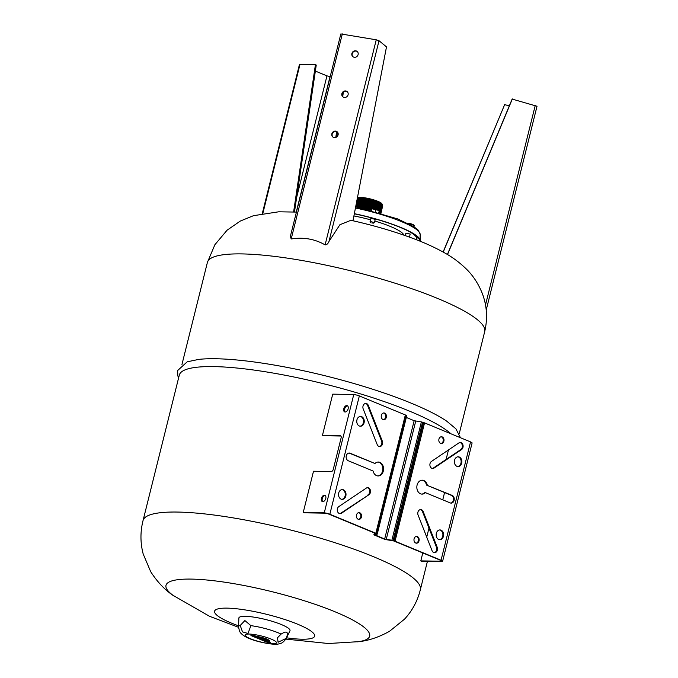 <?xml version="1.0" encoding="UTF-8"?>
<svg xmlns="http://www.w3.org/2000/svg" width="678" height="678" viewBox="0 0 678 678"><rect width="100%" height="100%" fill="white"/><g stroke="black" fill="none" stroke-linecap="round" stroke-linejoin="round"><path stroke-width="1.02" d="M427.428 561.325L420.352 589.707A142.897 26.535 -166 0 0 420.36 589.665A142.897 26.535 -166 0 0 288.116 529.391A142.897 26.535 -166 0 0 143.05 520.526A142.897 26.535 -166 0 0 143.041 520.568L179.306 375.112A142.897 26.535 14 0 1 301.049 378.502A142.897 26.535 14 0 1 450.946 433.801M422.784 552.96L420.801 560.884A142.897 26.535 14 0 1 421.131 561.223L442.175 561.57A4.915 0.915 -166 0 0 442.59 561.325A4.915 0.915 -166 0 0 441.047 560.223L395.045 541.205A4.585 0.848 -166 0 0 394.062 540.849A7.009 1.305 -166 0 0 393.079 540.544A3.28 0.61 -166 0 0 391.884 540.247L384.655 539.027L375.036 534.908L377.222 534.188L406.724 415.868A3.28 0.61 -166 0 0 406.52 415.589A7.009 1.305 -166 0 0 406.054 415.292A4.585 0.848 -166 0 0 405.342 414.944L359.34 395.927A4.915 0.915 -166 0 0 353.763 394.511L332.729 394.155L322.448 435.386A142.897 26.535 14 0 1 323.762 435.734L340.898 436.022M322.448 435.386L340.212 435.683A2.254 1.39 112.5 0 1 340.534 435.751A2.254 1.39 112.5 0 1 341.127 437.861L333.254 469.413A2.254 1.39 112.5 0 1 331.271 471.541L313.507 471.244L303.227 512.475A142.897 26.535 14 0 1 304.541 512.822L324.982 513.161A3.797 0.703 14 0 1 329.118 514.238L375.095 533.239A3.449 0.644 14 0 1 375.612 533.493A5.882 1.093 14 0 1 375.993 533.739L374.061 534.535A2.585 0.483 -166 0 0 373.942 534.637A2.585 0.483 -166 0 0 374.849 535.256L383.918 539.01A2.585 0.483 -166 0 0 386.706 539.764L392.816 540.697A5.882 1.093 14 0 1 393.63 540.942A3.449 0.644 14 0 1 394.35 541.197L440.327 560.206A3.797 0.703 14 0 1 441.497 561.053A3.797 0.703 14 0 1 441.251 561.223L420.801 560.884M448.463 449.963L446.09 459.472M428.971 528.12L426.733 537.112M460.481 437.742L455.87 428.793L446.785 421.216A142.897 26.535 -166 0 0 326.338 376.078A142.897 26.535 -166 0 0 198.798 359.382L187.221 361.806L177.628 370.544L177.797 375.798L178.611 377.892M377.222 534.188A3.28 0.61 -166 0 0 377.019 533.908A7.009 1.305 -166 0 0 376.553 533.611A4.585 0.848 -166 0 0 375.841 533.264L329.839 514.246A4.915 0.915 -166 0 0 324.27 512.822L303.227 512.475M460.608 442.742L459.243 442.717M442.59 561.325L472.091 443.005A4.915 0.915 -166 0 0 470.549 441.903L424.547 422.886A4.585 0.848 -166 0 0 423.564 422.53A7.009 1.305 -166 0 0 422.58 422.233A3.28 0.61 -166 0 0 421.385 421.928L414.156 420.707L406.325 417.47M325.279 495.525A3.382 2.076 -67.5 0 0 322.508 497.957A3.382 2.076 -67.5 0 0 322.753 501.635M347.628 405.893A3.382 2.076 -67.5 0 0 344.856 408.326A3.382 2.076 -67.5 0 0 345.102 412.004M348.128 408.817A3.382 2.076 112.5 0 1 344.661 411.902A3.382 2.076 112.5 0 1 344.034 407.986A3.382 2.076 112.5 0 1 347.246 405.647A3.382 2.076 112.5 0 1 348.128 408.817M325.779 498.449A3.382 2.076 112.5 0 1 322.313 501.542A3.382 2.076 112.5 0 1 321.686 497.618A3.382 2.076 112.5 0 1 324.898 495.287A3.382 2.076 112.5 0 1 325.779 498.449M361.45 517.026A3.382 2.593 -89 0 1 358.925 519.39A3.382 2.593 -89 0 1 356.382 515.966A3.382 2.593 -89 0 1 359.035 512.627A3.382 2.593 -89 0 1 361.45 517.026M358.56 519.356A3.382 2.593 91 0 0 360.721 517.017A3.382 2.593 91 0 0 358.67 512.653M416.139 543.163A3.382 2.593 91 0 0 418.309 540.824A3.382 2.593 91 0 0 416.258 536.459M419.029 540.832A3.382 2.593 -89 0 1 416.504 543.197A3.382 2.593 -89 0 1 413.97 539.773A3.382 2.593 -89 0 1 416.614 536.434A3.382 2.593 -89 0 1 419.029 540.832M457.675 466.54A4.89 3.746 91 0 0 460.964 463.142A4.89 3.746 91 0 0 457.836 456.811M461.684 463.159A4.89 3.746 -89 0 1 458.04 466.566A4.89 3.746 -89 0 1 454.37 461.616A4.89 3.746 -89 0 1 458.201 456.794A4.89 3.746 -89 0 1 461.684 463.159M450.794 503.084A3.949 3.026 91 0 0 453.506 499.533A3.949 3.026 91 0 0 451.412 495.381L426.564 485.109L452.133 495.398A3.949 3.026 -89 0 1 454.209 499.779A3.949 3.026 -89 0 1 451.15 503.118A3.949 3.026 -89 0 1 450.26 502.923L425.411 492.652A6.958 5.339 -89 0 1 422.055 494.118A6.958 5.339 -89 0 1 416.834 487.075A6.958 5.339 -89 0 1 422.284 480.202A6.958 5.339 -89 0 1 427.284 485.126M421.691 494.093A6.958 5.339 91 0 0 424.682 492.643L425.411 492.652M426.564 485.109A6.958 5.339 91 0 0 421.928 480.21M345.831 495.94A4.89 3.746 -89 0 1 342.187 499.355A4.89 3.746 -89 0 1 338.517 494.406A4.89 3.746 -89 0 1 342.348 489.584A4.89 3.746 -89 0 1 345.831 495.94M341.822 499.33A4.89 3.746 91 0 0 345.11 495.932A4.89 3.746 91 0 0 341.992 489.601M364.069 422.801A4.89 3.746 -89 0 1 360.425 426.216A4.89 3.746 -89 0 1 356.755 421.267A4.89 3.746 -89 0 1 360.586 416.436A4.89 3.746 -89 0 1 364.069 422.801M360.06 426.182A4.89 3.746 91 0 0 363.349 422.784A4.89 3.746 91 0 0 360.221 416.453M379.316 446.531A3.754 2.881 91 0 0 381.468 440.819L367.62 405.444A3.763 2.881 91 0 0 365.467 403.452M363.196 408.927A3.763 2.881 -89 0 1 365.832 403.435A3.763 2.881 -89 0 1 368.34 405.461L382.197 440.827A3.754 2.881 -89 0 1 382.231 444.658A3.754 2.881 -89 0 1 379.68 446.565A3.754 2.881 -89 0 1 377.078 444.276L363.196 408.927M381.468 440.819L382.197 440.827M386.299 417.36A3.382 2.593 -89 0 1 383.773 419.716A3.382 2.593 -89 0 1 381.231 416.292A3.382 2.593 -89 0 1 383.884 412.953A3.382 2.593 -89 0 1 386.299 417.36M383.409 419.682A3.382 2.593 91 0 0 385.57 417.343A3.382 2.593 91 0 0 383.519 412.978M374.985 463.498A6.958 5.339 -89 0 1 378.332 462.032A6.958 5.339 -89 0 1 383.553 469.074A6.958 5.339 -89 0 1 378.104 475.948A6.958 5.339 -89 0 1 373.103 471.024L348.255 460.752A3.949 3.026 -89 0 1 346.187 456.37A3.949 3.026 -89 0 1 349.238 453.031A3.949 3.026 -89 0 1 350.136 453.226L374.985 463.498L349.407 453.218A3.949 3.026 91 0 0 348.873 453.057M377.739 475.922A6.958 5.339 91 0 0 382.833 469.066A6.958 5.339 91 0 0 377.968 462.04M458.921 442.904A3.763 2.881 -89 0 1 460.294 442.48A3.763 2.881 -89 0 1 463.04 445.37A3.763 2.881 -89 0 1 461.54 449.582L434.267 467.922A3.754 2.881 -89 0 1 432.708 468.49A3.754 2.881 -89 0 1 429.937 465.464A3.754 2.881 -89 0 1 431.674 461.286L458.921 442.904M432.344 468.456A3.754 2.881 91 0 0 433.547 467.913L460.811 449.565A3.763 2.881 91 0 0 462.354 445.59A3.763 2.881 91 0 0 459.93 442.505M433.547 467.913L434.267 467.922M440.997 443.488A3.382 2.593 91 0 0 443.158 441.149A3.382 2.593 91 0 0 441.107 436.785M443.878 441.158A3.382 2.593 -89 0 1 441.353 443.522A3.382 2.593 -89 0 1 438.819 440.098A3.382 2.593 -89 0 1 441.471 436.759A3.382 2.593 -89 0 1 443.878 441.158M437.191 547.222A3.763 2.881 -89 0 1 434.556 552.714A3.763 2.881 -89 0 1 432.047 550.689L418.199 515.322A3.754 2.881 -89 0 1 418.156 511.492A3.754 2.881 -89 0 1 420.716 509.585A3.754 2.881 -89 0 1 423.309 511.873L437.191 547.222L436.471 547.214L422.589 511.856L423.309 511.873M434.2 552.68A3.763 2.881 91 0 0 436.471 547.214M422.589 511.856A3.754 2.881 91 0 0 420.352 509.602M439.446 539.68A4.89 3.746 91 0 0 442.726 536.281A4.89 3.746 91 0 0 439.607 529.95M443.446 536.298A4.89 3.746 -89 0 1 439.802 539.713A4.89 3.746 -89 0 1 436.14 534.764A4.89 3.746 -89 0 1 439.963 529.933A4.89 3.746 -89 0 1 443.446 536.298M339.737 513.636A3.763 2.881 91 0 0 340.746 513.229L368.722 494.864L341.466 513.246A3.763 2.881 -89 0 1 340.102 513.67A3.763 2.881 -89 0 1 337.347 510.78A3.763 2.881 -89 0 1 338.856 506.568L366.12 488.228A3.754 2.881 -89 0 1 367.688 487.66A3.754 2.881 -89 0 1 370.451 490.686A3.754 2.881 -89 0 1 368.722 494.864M367.993 494.855A3.754 2.881 91 0 0 369.756 490.914A3.754 2.881 91 0 0 367.323 487.685M441.251 561.223L441.361 560.791M324.27 512.822L353.763 394.511M441.047 560.223L470.549 441.903M395.045 541.205L424.547 422.886M393.079 540.544L422.58 422.233M391.884 540.247L421.385 421.928M386.223 539.451L415.724 421.131M384.655 539.027L414.156 420.707M375.561 535.264L375.705 534.662M377.019 533.908L406.52 415.589M375.841 533.264L405.342 414.944M329.839 514.246L359.34 395.927M374.061 534.535L374.451 532.976M286.565 637.812A51.57 9.577 -166 0 0 302.21 639.218A51.57 9.577 -166 0 0 295.447 623.319A51.57 9.577 -166 0 0 223.401 608.174A51.57 9.577 -166 0 0 238.58 625.845M358.637 641.659A104.946 19.484 -166 0 0 272.548 591.826A104.946 19.484 -166 0 0 173.136 595.411L209.426 616.251L238.554 627.311M240.215 625.472L244.885 620.556L250.885 625.65L247.987 633.481L242.495 631.871L240.215 625.472A24.561 4.56 -166 0 0 238.546 626.76C239.817 634.133 241.334 633.006 241.893 634.218C244.8 636.778 249.47 638.981 255.903 640.837L258.776 641.642C269.547 644.21 276.514 644.88 279.683 643.651C280.76 642.846 281.565 644.558 286.158 638.659A24.561 4.56 -166 0 0 286.167 638.634A24.561 4.56 -166 0 0 286.252 638.354L278.09 642.252L277.488 637.761L281.124 634.066M250.885 625.65A24.561 4.56 -166 0 1 281.082 634.1C287.006 630.404 288.726 631.82 286.252 638.354M268.378 640.303A6.585 1.22 14 0 1 267.759 640.498L267.005 640.583A5.593 1.042 -166 0 0 267.979 640.261A5.593 1.042 -166 0 0 266.344 639.049L266.03 639.049A4.958 0.924 14 0 1 267.471 640.108A4.958 0.924 14 0 1 266.564 640.405L265.818 640.091A3.873 0.72 -166 0 0 267.098 639.879A3.873 0.72 -166 0 0 265.971 639.04L265.606 639.04A3.195 0.593 14 0 1 266.513 639.6A3.271 0.61 14 0 1 266.564 639.752A3.271 0.61 14 0 1 265.42 639.93L264.895 639.71A2.831 0.525 -166 0 0 266.174 639.735A2.695 0.5 -166 0 0 266.327 639.617A2.695 0.5 -166 0 0 266.242 639.447A3.331 0.619 -166 0 0 265.522 639.04L265.759 639.379A2.932 0.542 14 0 1 265.759 639.447A2.932 0.542 14 0 1 265.691 639.532L261.81 638.439L263.005 638.422A2.932 0.542 14 0 1 263.861 638.591L265.335 638.93M267.42 639.905A4.958 0.924 14 0 1 266.929 640.024M264.013 639.015L262.979 638.718A2.644 0.492 14 0 1 263.174 638.862L263.657 639.066A2.644 0.492 14 0 1 264.166 639.21L265.59 639.354L264.03 638.93M269.522 640.854A9.034 1.678 14 0 1 269.124 641.066L268.7 640.888M269.124 641.066L268.107 641.041A7.246 1.348 -166 0 0 268.929 640.651L269.022 640.295A7.246 1.348 -166 0 0 269.022 640.261M261.293 637.99L260.708 637.981A3.271 0.61 14 0 1 263.564 638.379A3.195 0.593 14 0 1 265.412 638.956L265.776 638.939M265.327 638.956A3.331 0.619 -166 0 0 264.039 638.532A2.695 0.5 -166 0 0 262.522 638.227A2.831 0.525 -166 0 0 261.242 638.201M266.429 638.973L266.412 639.049A6.585 1.22 14 0 1 268.412 640.507A6.585 1.22 14 0 1 267.666 640.863M268.929 640.651A7.246 1.348 -166 0 0 266.742 639.057M266.827 638.981L266.81 639.057A9.034 1.678 14 0 1 269.53 641.041A9.034 1.678 14 0 1 269.03 641.422M258.081 636.642L257.106 636.489A9.034 1.678 14 0 1 266.615 638.973L266.81 639.057M259.174 637.142L258.471 637.057A6.585 1.22 14 0 1 266.217 638.973L266.556 638.956A7.246 1.348 -166 0 0 258.03 636.871M260.377 637.583L259.564 637.506A4.958 0.924 14 0 1 265.835 638.964L266.149 638.973A5.593 1.042 -166 0 0 259.132 637.328M265.776 638.964A3.873 0.72 -166 0 0 260.318 637.82M262.055 639.388L263.276 639.896L261.818 639.871L262.717 639.769L262.055 639.388M266.234 641.871L251.809 635.913A2.763 0.517 14 0 1 250.902 635.269A2.763 0.517 14 0 1 252.538 635.201A2.763 0.517 14 0 1 255.352 635.964L269.776 641.93A2.763 0.517 14 0 1 270.683 642.566A2.763 0.517 14 0 1 269.047 642.634A2.763 0.517 14 0 1 266.234 641.871L266.251 641.803M269.581 641.922L255.165 635.964A2.466 0.458 -166 0 0 252.648 635.278A2.466 0.458 -166 0 0 251.191 635.345A2.466 0.458 -166 0 0 252.004 635.913L266.42 641.871A2.466 0.458 -166 0 0 268.937 642.558A2.466 0.458 -166 0 0 270.395 642.498A2.466 0.458 -166 0 0 269.581 641.922L269.598 641.854M265.598 641.43L263.945 640.744L266.666 641.219L255.004 636.396L267.454 641.43L265.623 641.329M256.369 637.515L257.86 637.651L256.369 637.515M262.886 640.312L264.64 640.456L262.886 640.312M258.14 638.193L261.115 638.998L258.174 638.074M253.936 636.506L255.428 636.65L253.936 636.506M238.546 626.76A24.561 4.56 -166 0 0 238.546 626.786L238.868 618.082A26.34 4.89 -166 0 1 245.25 616.327A26.34 4.89 -166 0 1 274.505 622.048A26.34 4.89 -166 0 1 289.955 630.82L286.167 638.634M325.109 244.877L376.248 39.799L340.839 33.934L290.379 236.308L291.193 238.978C303.481 237.02 314.787 238.987 325.109 244.877C326.762 244.843 328.05 243.69 328.983 241.427L339.907 224.723L350.89 220.308C372.875 225.172 393.384 231.139 412.419 238.215C424.759 242.783 435.785 247.834 445.497 253.377C452.641 257.343 459.472 262.445 465.981 268.674C472.981 275.395 478.482 283.794 482.456 293.871C486.974 306.058 487.728 318.618 484.719 331.534A142.897 26.535 -166 0 0 484.719 331.534A142.897 26.535 -166 0 0 352.475 271.242A142.897 26.535 -166 0 0 207.409 262.394A142.897 26.535 -166 0 0 207.4 262.42L181.958 364.467M376.248 39.799L379.019 40.731L386.494 46.884L352.984 220.774M333 137.117A3.382 3.102 129.5 0 1 337.288 131.905M353.026 56.808A3.382 3.102 129.5 0 1 357.314 51.596M343.009 96.962A3.382 3.102 129.5 0 1 347.305 91.75M341.865 93.674A3.382 3.102 -50.5 0 0 347.373 96.183A3.382 3.102 -50.5 0 0 347.136 91.598A3.382 3.102 -50.5 0 0 341.865 93.674M351.882 53.52A3.382 3.102 -50.5 0 0 357.382 56.028A3.382 3.102 -50.5 0 0 357.145 51.443A3.382 3.102 -50.5 0 0 351.882 53.52M331.856 133.829A3.382 3.102 -50.5 0 0 337.364 136.337A3.382 3.102 -50.5 0 0 337.119 131.752A3.382 3.102 -50.5 0 0 331.856 133.829M293.616 211.943L315.431 64.69L299.981 64.435L299.439 64.571L262.293 213.545M294.481 211.985L316.253 65.029L315.431 64.69M336.737 136.939L337.458 132.083M342.712 96.623L343.382 92.081M330.203 76.58L326.957 75.877L315.355 71.08M335.788 137.448L336.661 131.574M342.119 94.734L342.246 93.852M536.993 106.251L512.144 99.081L447.395 254.496M443.107 252.021L504.661 104.615L443.226 252.089M509.297 105.904L504.661 104.615M447.514 254.564L512.356 98.92M359.679 207.714A13.306 2.475 14 0 1 371.069 210.061L359.577 207.688M355.713 206.875A13.306 2.475 14 0 1 371.434 209.239M378.866 212.214A13.306 2.475 14 0 1 379.841 212.892M355.831 206.027A13.306 2.475 14 0 1 372.959 208.782M379.087 211.35A13.306 2.475 14 0 1 380.68 213.138M355.992 205.171A13.306 2.475 14 0 1 371.663 207.443A13.306 2.475 14 0 1 380.68 212.536M356.162 204.315A13.306 2.475 14 0 1 371.807 206.553A13.306 2.475 14 0 1 380.9 211.672M356.323 203.468A13.306 2.475 14 0 1 371.951 205.663A13.306 2.475 14 0 1 381.112 210.799M356.484 202.612A13.306 2.475 14 0 1 372.095 204.773A13.306 2.475 14 0 1 381.333 209.934M356.653 201.756A13.306 2.475 14 0 1 372.239 203.883A13.306 2.475 14 0 1 381.545 209.07M356.814 200.908A13.306 2.475 14 0 1 372.375 202.993A13.306 2.475 14 0 1 381.765 208.197M356.975 200.061A13.306 2.475 14 0 1 372.51 202.103A13.306 2.475 14 0 1 381.977 207.332M382.197 206.459A13.306 2.475 -166 0 0 372.637 201.213A13.306 2.475 -166 0 0 357.145 199.213M357.306 198.366A13.306 2.475 14 0 1 370.612 199.73A13.306 2.475 14 0 1 382.519 204.764M382.273 204.366L381.867 203.714A12.399 2.305 -166 0 0 370.502 198.959A12.399 2.305 -166 0 0 358.23 197.823L357.569 198.205M403.783 235.105A41.273 7.661 -166 0 0 374.824 221.036M370.485 219.799A41.273 7.661 -166 0 0 353.916 215.951M371.79 222.935L373.502 223.13L371.79 222.935M373.502 223.13L374.451 222.545L370.069 221.46L370.637 222.418M376.002 209.697L372.197 208.824A3.441 0.636 14 0 1 375.951 209.324A3.441 0.636 14 0 1 378.502 210.392L376.002 209.697L375.519 211.646M379.171 211.002L378.782 212.578M370.976 210.426L372.01 209.002L371.612 210.587M374.451 222.545L375.154 219.697L373.4 218.833L370.781 218.613L370.069 221.46M409.478 237.131L405.885 235.842M407.732 223.282A3.441 0.636 14 0 1 410.936 223.799A3.441 0.636 14 0 1 413.563 224.876A3.441 0.636 14 0 1 413.597 224.91L414.266 225.511L413.953 226.766M414.266 225.511L411.105 224.206L410.919 224.943M411.105 224.206L408.063 223.452M409.546 237.054L410.139 234.029L405.876 233.122L405.258 235.622M419.318 240.893A57.511 10.678 -166 0 0 419.402 240.275A57.511 10.678 -166 0 0 354.331 213.816M420.029 241.182A58.291 10.823 -166 0 0 420.157 240.453A58.291 10.823 -166 0 0 354.357 213.672M420.157 240.453L420.123 234.215A56.74 10.534 -166 0 0 420.123 234.122A56.74 10.534 -166 0 0 355.45 208.01M416.495 239.775A54.621 10.145 -166 0 0 416.758 239.181A54.621 10.145 -166 0 0 409.444 231.63M451.412 495.381L452.133 495.398M367.62 405.444L368.34 405.461M340.814 435.937L340.212 435.683M349.407 453.218L350.136 453.226M460.811 449.565L461.54 449.582M340.746 513.229L341.466 513.246M394.062 540.849L423.564 422.53M376.553 533.611L406.054 415.292M249.029 634.049A16.153 3 -166 0 0 257.716 641.202A16.153 3 -166 0 0 275.675 641.507A16.153 3 -166 0 0 249.029 634.049M379.019 40.731L328.983 241.427M342.322 33.9L291.193 238.978M262.835 213.443L299.981 64.435M326.957 75.877L296.633 197.493M296.261 212.087L330.05 76.58M535.281 105.327L485.507 304.947M444.573 492.559L442.759 499.822M484.711 331.559L459.269 433.615M373.942 534.637L374.366 532.942M357.425 641.829C367.942 640.88 378.655 637.362 389.562 631.269L404.537 619.141C412.3 610.734 417.572 600.911 420.36 589.665M174.127 596.123C165.288 590.352 157.482 582.216 150.711 571.724L143.185 553.977C140.27 542.909 140.227 531.755 143.05 520.526M358.637 641.668L328.389 643.515L285.904 639.117M207.409 262.394L214.884 244.724L227.088 230.198L240.326 221.053L253.462 215.689L278.726 211.799L296.413 212.095M486.219 310.007L537.035 106.192M355.679 206.832L361.798 207.061L371.442 209.231M378.875 212.189L379.968 212.926M355.84 205.968L362.018 206.197L372.993 208.782M379.087 211.324L381.044 213.248M356.009 205.112L362.23 205.324L373.519 208.019L380.477 211.248L381.028 213.172M356.17 204.256L362.45 204.459L373.739 207.146L380.689 210.383L381.239 212.299M356.34 203.4L362.662 203.595L373.951 206.282L380.909 209.519L381.46 211.434M356.501 202.544L362.883 202.722L374.171 205.417L381.121 208.646L381.672 210.57M356.662 201.688L363.103 201.858L374.383 204.544L381.341 207.782L381.892 209.697M356.831 200.832L363.315 200.993L374.603 203.68L381.553 206.909L382.104 208.832M356.992 199.976L363.535 200.12L374.815 202.807L381.773 206.044L382.324 207.968M357.162 199.129L363.747 199.256L375.036 201.942L381.985 205.18L382.536 207.095M357.323 198.273L363.967 198.383L375.248 201.078L382.206 204.307L382.756 206.231M420.123 234.122L417.995 229.969L414.08 226.842L397.639 218.901L355.67 206.866M417.343 236.834L416.758 239.181"/></g></svg>

